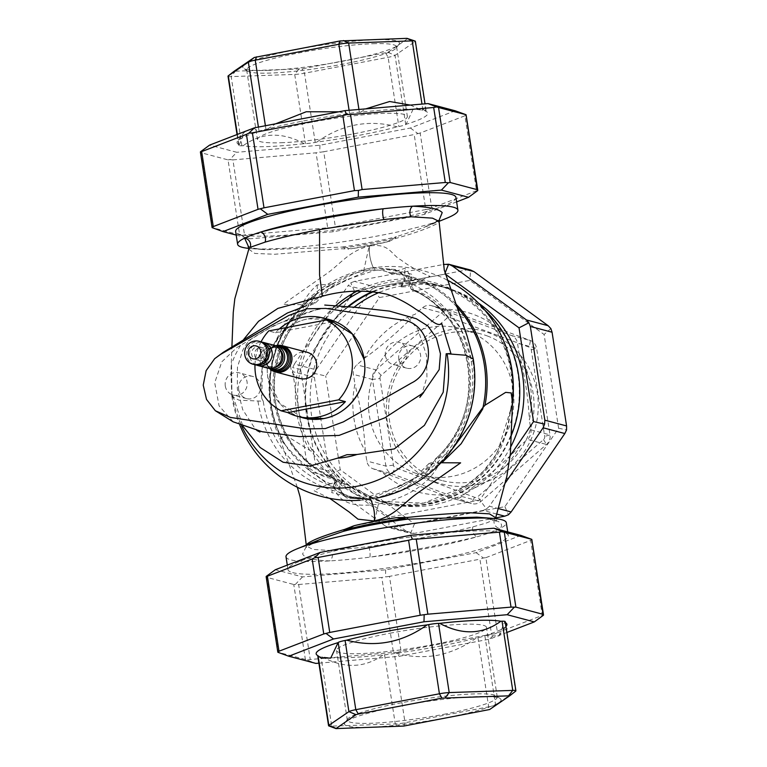 <?xml version="1.0" encoding="UTF-8"?>
<svg xmlns="http://www.w3.org/2000/svg" width="767" height="767" viewBox="0 0 767 767"><rect width="100%" height="100%" fill="white"/><g stroke="black" fill="none" stroke-linecap="round" stroke-linejoin="round"><path stroke-width="0.58" stroke-dasharray="3.83 2.88" d="M473.258 358.985L472.808 360.605L471.274 361.717L471.063 359.004L460.804 328.506C453.757 316.953 444.505 306.436 433.048 296.973C425.512 291.537 418.705 287.309 412.646 284.279A3.73 2.953 164 0 0 410.575 287.884A3.73 2.953 164 0 0 411.064 288.785A3.73 2.953 164 0 0 413.49 289.868A102.471 97.946 104.9 0 1 469.366 365.169A102.471 97.946 104.9 0 1 437.075 458.954L450.239 451.859M441.965 462.654L439.175 463.91C429.309 483.574 409.041 496.968 378.371 504.101C350.96 508.061 336.119 501.34 333.846 483.929A3.73 2.416 94.2 0 0 334 478.55A102.471 97.946 104.9 0 1 275.353 402.042A102.471 97.946 104.9 0 1 305.391 310.414L316.704 293.953A112.548 107.572 -75.1 0 0 271.221 405.283A112.548 107.572 -75.1 0 0 285.257 444.965L279.821 438.599L285.631 435.33L311.939 451.677C321.076 466.681 332.638 479.183 346.636 489.173C371.027 504.207 396.97 509.269 424.448 504.379C452.645 498.627 475.674 484.245 493.545 461.255C502.567 446.835 508.051 431.102 510.007 414.036L512.529 402.176M254.903 364.747A11.869 11.352 104.9 0 1 246.629 352.264A11.869 11.352 104.9 0 1 257.319 341.468A11.869 11.352 104.9 0 1 260.991 341.794M258.297 359.848A6.615 6.328 104.9 0 1 251.643 352.705A6.615 6.328 104.9 0 1 259.639 346.876A6.615 6.328 104.9 0 1 258.297 359.848M261.24 360.624A6.615 6.328 104.9 0 1 254.577 353.482A6.615 6.328 104.9 0 1 262.582 347.652A6.615 6.328 104.9 0 1 261.24 360.624M256.399 365.034A11.869 11.352 104.9 0 1 249.678 352.245A11.869 11.352 104.9 0 1 260.253 342.245A11.869 11.352 104.9 0 1 262.429 342.283M267.386 368.055A11.869 11.352 104.9 0 1 259.112 355.572A11.869 11.352 104.9 0 1 269.802 344.776A11.869 11.352 104.9 0 1 273.474 345.102M270.972 366.693A10.182 9.731 104.9 0 1 260.722 355.715A10.182 9.731 104.9 0 1 273.033 346.742A10.182 9.731 104.9 0 1 270.972 366.693M275.046 367.288A10.182 9.731 104.9 0 1 263.618 356.482A10.182 9.731 104.9 0 1 279.744 349.56M268.862 368.342A11.869 11.352 104.9 0 1 262.103 355.562A11.869 11.352 104.9 0 1 272.688 345.543A11.869 11.352 104.9 0 1 274.893 345.581M269.811 368.687A13.106 12.531 104.9 0 1 265.804 362.005A13.106 12.531 104.9 0 1 265.459 359.598A13.106 12.531 104.9 0 1 269.102 349.57L269.102 349.57A13.106 12.531 104.9 0 1 275.89 345.754M300.204 378.514A13.566 12.972 104.9 0 1 290.741 364.239A13.566 12.972 104.9 0 1 302.965 351.9A13.566 12.972 104.9 0 1 307.155 352.274M303.042 417.804L279.734 403.279L267.961 377.824C263.186 351.324 282.515 323.041 308.353 318.832L329.101 319.561M254.98 364.766A50.823 48.57 104.9 0 1 261.068 341.814M279.313 328.928A50.823 48.57 -75.1 0 0 275.449 332.725L268.699 330.941M395.954 653.235C409.703 656.955 423.605 657.626 437.65 655.258C451.638 652.295 464.534 646.533 476.355 637.962A96.517 11.821 171.2 0 1 438.954 646.341A96.517 11.821 171.2 0 1 395.954 653.235L394.343 653.542A10.182 1.246 -8.8 0 1 384.555 654.75L383.327 654.788A96.517 11.821 171.2 0 1 322.236 656.888L321.009 656.926A10.182 1.246 -8.8 0 1 317.854 656.514M298.641 584.512L381.803 577.446L393.413 652.429L310.242 659.495L298.641 584.512L293.771 584.502L305.381 659.486L315.908 663.417M441.255 309.293L502.318 332.101A93.133 89.02 104.9 0 0 473.996 314.623A93.133 89.02 104.9 0 0 441.255 309.293L432.224 305.918A10.182 9.731 -75.1 0 0 422.588 307.749L415.091 314.269A93.133 89.02 104.9 0 0 364.373 358.314L356.876 364.833A10.182 9.731 -75.1 0 0 353.405 374.392L354.929 384.277A93.133 89.02 104.9 0 0 365.284 451.14L366.808 461.025A10.182 9.731 -75.1 0 0 372.963 468.752L381.995 472.127A93.133 89.02 104.9 0 0 443.058 494.936L452.089 498.301A10.182 9.731 -75.1 0 0 461.724 496.47L469.222 489.96A93.133 89.02 104.9 0 0 519.94 445.905L527.437 439.395A10.182 9.731 -75.1 0 0 530.908 429.836L529.383 419.952A93.133 89.02 104.9 0 0 519.029 353.088L517.504 343.204A10.182 9.731 -75.1 0 0 511.349 335.476L502.318 332.101M294.403 364.037L348.113 285.612L369.838 291.374L316.129 369.799L294.403 364.037L292.697 367.642L292.678 371.631L314.403 377.393L314.671 373.471L325.707 376.003L379.416 297.577L469.874 280.386L544.1 334.498L558.606 428.216L504.897 506.642L414.439 523.842L340.212 469.72L325.707 376.003M410.307 105.089L421.697 110.112A96.517 11.821 -8.8 0 0 397.814 109.259A96.517 11.821 -8.8 0 0 360.595 112.212L359.368 112.25A10.182 1.246 171.2 0 0 349.579 113.458L347.969 113.765A96.517 11.821 -8.8 0 0 267.568 129.038L265.967 129.345A10.182 1.246 171.2 0 0 259.064 131.32L258.68 131.579A96.517 11.821 -8.8 0 0 237.521 141.147A96.517 11.821 -8.8 0 0 239.381 144.762L238.988 145.021A10.182 1.246 171.2 0 0 238.719 145.375A10.182 1.246 171.2 0 0 241.883 145.788L243.101 145.749A96.517 11.821 -8.8 0 0 304.202 143.65L305.429 143.611A10.182 1.246 171.2 0 0 315.218 142.403L316.819 142.096A96.517 11.821 -8.8 0 0 397.229 126.823L398.83 126.517A10.182 1.246 171.2 0 0 405.733 124.542L406.117 124.283A96.517 11.821 -8.8 0 0 426.826 111.838A96.517 11.821 -8.8 0 0 425.417 111.1L425.81 110.841A10.182 1.246 171.2 0 0 426.078 110.486A10.182 1.246 171.2 0 0 422.914 110.074L421.697 110.112M239.64 234.865L212.488 227.665L200.887 152.681L228.039 159.881L239.64 234.865L241.547 235.459L244.51 234.865L232.9 159.881L229.803 159.594L236.773 152.288L209.631 145.088M471.274 361.717A109.882 105.021 104.9 0 1 471.408 362.513A109.882 105.021 104.9 0 1 428.207 470.305L435.924 458.637A3.73 0.604 47 0 1 435.934 458.378A3.73 0.604 47 0 1 436.126 458.359A3.73 0.604 47 0 1 437.075 458.954A3.73 0.652 -112.3 0 0 439.175 463.91A3.73 2.541 26.5 0 1 434.966 460.488A3.73 2.541 26.5 0 1 435.138 459.443L435.138 459.443A3.73 2.541 26.5 0 1 435.924 458.637A102.452 97.927 -75.1 0 0 468.206 364.871A102.452 97.927 -75.1 0 0 412.33 289.581C432.626 294.777 451.408 314.307 461.744 330.625L460.804 328.506M326.656 318.909A50.89 48.637 -75.1 0 0 308.324 318.765A50.89 48.637 -75.1 0 0 267.424 365.667A50.89 48.637 -75.1 0 0 300.597 417.152M285.458 445.148A112.471 107.495 -75.1 0 1 332.677 284.241L317.145 284.921C310.309 291.057 305.247 297.855 301.968 305.314A3.73 0.633 -114.9 0 1 304.259 310.127A3.73 0.575 45.2 0 0 305.208 310.693A3.73 0.575 45.2 0 0 305.391 310.673A3.73 0.575 45.2 0 0 305.391 310.414A3.73 2.426 -153.9 0 0 306.119 309.676A3.73 2.426 -153.9 0 0 306.273 308.708A3.73 2.426 -153.9 0 0 301.968 305.314C295.17 310.74 289.13 317.413 283.828 325.333L262.372 366.214L261.863 398.763A110.544 105.654 -75.1 0 1 262.122 368.563C272.592 348.343 283.205 323.31 304.259 310.127A102.452 97.927 -75.1 0 0 274.222 401.735A102.452 97.927 -75.1 0 0 332.859 478.225A3.73 3.03 -13.6 0 1 335.38 479.413A3.73 3.03 -13.6 0 1 335.879 480.42L335.879 480.42A3.73 3.03 -13.6 0 1 333.846 483.929C325.965 484.437 320.012 476.662 311.412 472.194C301.048 463.92 292.553 455.301 285.938 446.327M317.145 284.921L317.461 293.291C313.272 297.241 308.42 304.211 306.119 309.676L306.119 309.676A3.73 3.73 0 0 1 305.391 310.673C280.971 336.243 271 366.645 275.497 401.879C282.17 437.928 301.565 463.249 333.693 477.851A3.73 1.083 -67.3 0 0 333.645 477.841A3.73 1.083 -67.3 0 0 332.859 478.225L336.512 487.735A109.882 105.021 104.9 0 1 263.359 402.052A109.882 105.021 104.9 0 1 263.244 401.256L238.968 400.163L231.874 396.338L232.468 394.382L242.871 426.174M261.863 398.763L263.244 401.256M292.611 572.613A111.464 13.643 171.2 0 0 415.168 563.601A111.464 13.643 171.2 0 0 508.281 535.51A111.464 13.643 171.2 0 0 503.651 532.499A111.464 13.643 171.2 0 0 381.094 541.512A111.464 13.643 171.2 0 0 287.98 569.613A111.464 13.643 171.2 0 0 292.611 572.613M286.005 556.804A111.464 13.643 171.2 0 0 290.635 559.814A111.464 13.643 171.2 0 0 329.714 560.898A111.464 13.643 171.2 0 0 369.857 557.168A111.464 13.643 171.2 0 0 477.007 536.804A111.464 13.643 171.2 0 0 499.998 528.53A111.464 13.643 171.2 0 0 506.297 522.701M455.934 197.387A111.464 13.643 -8.8 0 1 362.829 225.488A111.464 13.643 -8.8 0 1 240.272 234.491A111.464 13.643 -8.8 0 1 235.642 231.49M233.197 421.831L219.084 405.877L214.712 382.781L221.768 361.861L236.888 347.528L274.912 324.987L318.871 308.794L349.503 307.107M232.315 394.583A113.449 108.435 -75.1 0 0 232.43 395.388A113.449 108.435 -75.1 0 0 241.528 425.685M258.019 401.429A113.449 108.435 -75.1 0 0 258.134 402.205A113.449 108.435 -75.1 0 0 342.245 492.807L344.095 494.293L358.189 499.087L379.406 497.409L402.522 489.614L420.882 477.86A113.449 108.435 -75.1 0 0 472.932 361.382A113.449 108.435 -75.1 0 0 472.808 360.605M373.836 291.518A111.464 106.536 104.9 0 1 441.015 286.494A111.464 106.536 104.9 0 1 517.965 374.181A111.464 106.536 104.9 0 1 383.874 501.973A111.464 106.536 104.9 0 1 306.925 414.285A111.464 106.536 104.9 0 1 348.045 307.059M510.669 446.96A111.464 106.536 104.9 0 1 388.524 503.21A111.464 106.536 104.9 0 1 311.575 415.522A111.464 106.536 104.9 0 1 353.97 307.279M379.416 292.361A111.464 106.536 104.9 0 1 445.665 287.73A111.464 106.536 104.9 0 1 478.282 302.946M510.592 409.866L497.141 453.163L483.296 471.35L465.761 486.173L423.7 503.114L379.751 501.388C394.468 505.204 409.348 505.731 424.362 502.96C436.318 500.736 447.736 496.556 458.618 490.439C474.696 480.382 485.847 470.468 492.078 460.699L494.868 456.653L503.027 440.421C505.932 433.336 508.224 424.439 509.911 413.72L510.592 409.866A111.953 107.006 -75.1 0 0 510.985 372.12A111.953 107.006 -75.1 0 0 433.691 284.049A111.953 107.006 -75.1 0 0 362.12 290.942M338.151 306.493A111.953 107.006 -75.1 0 0 299.015 412.406A111.953 107.006 -75.1 0 0 310.74 447.842C312.006 449.73 312.409 451.006 311.939 451.677M511.11 435.886A111.953 107.006 104.9 0 1 383.749 502.452A111.953 107.006 104.9 0 1 306.464 414.372A111.953 107.006 104.9 0 1 347.326 307.03M372.858 291.412A111.953 107.006 104.9 0 1 441.14 286.024A111.953 107.006 104.9 0 1 484.792 310.108M510.784 411.534A113.449 108.435 -75.1 0 0 511.484 371.612A113.449 108.435 -75.1 0 0 386.865 280.751A113.449 108.435 -75.1 0 0 357.163 291.086M332.677 284.241L335.198 282.409C343.587 277.04 353.05 273.301 363.577 271.173C373.874 269.322 382.081 269.716 388.188 272.343L389.952 273.349L404.813 268.268C408.964 272.304 411.572 277.644 412.646 284.279A3.73 2.378 97.5 0 0 412.33 289.581A3.73 1.083 -65.5 0 0 412.617 290.252A3.73 1.083 -65.5 0 0 412.665 290.271A3.73 1.083 -65.5 0 0 413.49 289.868L407.939 276.619L404.736 274.615L404.813 268.268M455.579 303.732A113.449 108.435 -75.1 0 0 388.188 272.343M335.054 306.234A113.449 108.435 -75.1 0 0 296.695 412.425A113.449 108.435 -75.1 0 0 309.369 449.807M439.223 219.918L423.758 227.55L396.366 236.725L386.769 242.008L388.783 241.557L351.065 248.796A69.883 8.562 171.2 0 0 386.769 242.008M351.065 248.796L341.938 247.07L264.989 249.687L254.337 248.307L248.566 246.763M248.892 248.403A111.464 13.643 171.2 0 0 250.953 248.594A111.464 13.643 171.2 0 0 349.857 240.733A111.464 13.643 171.2 0 0 446.509 218.317M494.322 519.595A6.788 6.529 46.1 0 0 499.998 528.53C503.996 524.12 500.199 520.812 488.627 518.607L476.93 517.15L485.76 518.147L496.479 521.215L495.712 517.744L494.322 519.595L486.719 522.893L472.836 526.881C458.81 530.467 442.645 533.966 424.343 537.399L368.879 546.641L331.536 550.543L312.946 549.45L306.359 545.979L306.551 544.973M306.263 545.088L306.158 547.513C307.346 547.705 300.923 548.252 322.677 538.434L305.975 547.13L302.601 553.956C304.489 558.002 313.53 560.313 329.714 560.898A6.788 4.813 91.3 0 0 331.469 550.543M388.783 241.557L395.187 238.614C409.846 234.568 421.62 230.618 430.508 226.773L438.12 223.216L439.079 221.375M441.782 323.607L450.948 353.549M420.882 477.86L428.207 470.305M399.128 517.246L351.919 526.22M482.97 407.526L482.874 407.632A112.471 107.495 -75.1 0 0 484.236 364.804A112.471 107.495 -75.1 0 0 389.952 273.349M262.122 368.563L262.372 366.214M285.257 444.965C295.563 457.285 315.63 477.927 334 478.55A3.73 1.083 -67.3 0 0 333.693 477.851A3.73 3.73 0 0 1 335.879 480.42C335.045 482.52 337.777 487.141 344.095 494.293M336.512 487.735L342.245 492.807M404.736 274.615C408.207 279.015 410.153 283.435 410.575 287.884L410.575 287.884A3.73 3.73 0 0 0 412.617 290.252C475.454 315.553 489.049 412.78 435.934 458.378A3.73 3.73 0 0 0 435.138 459.443L426.903 471.6M317.461 293.291L316.704 293.953M482.874 407.632L482.779 408.916M335.198 282.409A113.449 108.435 -75.1 0 0 283.915 443.451M231.902 395.178L231.548 363.558L231.902 395.178L232.468 394.382M243.685 339.436L235.364 354.699L231.548 363.558M248.776 249.198L254.817 253.446L274.778 254.26L341.871 248.748L348.764 249.17M383.749 502.452L379.742 501.388L340.567 481.503L310.74 447.842M393.059 239.333A6.788 1.064 -118.2 0 1 392.905 238.662A72.779 8.907 171.2 0 1 344.747 247.818A6.788 2.387 -82.3 0 0 344.268 248.604M395.187 238.614A6.788 3.049 -105.5 0 1 396.366 236.725A75.828 9.281 171.2 0 1 341.938 247.07A6.788 0.499 -96.5 0 0 341.871 248.748M368.879 546.641A6.788 1.361 81.7 0 1 369.857 557.168C410.316 550.888 446.03 544.1 477.007 536.804A6.788 4.583 75.9 0 1 472.836 526.881M471.063 359.004A110.544 105.654 -75.1 0 0 461.744 330.625M456.605 306.599A112.548 107.572 -75.1 0 0 407.939 276.619M236.198 235.085L250.167 238.796L333.338 231.73L423.796 214.539L456.633 201.884M455.167 110.774L410.403 128.022L319.944 145.222L236.773 152.288M232.9 159.881L316.062 152.815L327.672 227.799L244.51 234.865M425.79 209.544L335.332 226.735L323.722 151.751L414.19 134.551L425.79 209.544L429.328 209.218L423.796 214.539M476.528 190.772L431.763 208.02L420.153 133.036L464.917 115.788L476.528 190.772L477.745 190.571M429.328 209.218L431.763 208.02M250.167 238.796L241.547 235.459M327.672 227.799L331.497 227.809L333.338 231.73M331.497 227.809L335.332 226.735M420.153 133.036L414.19 134.551M410.403 128.022L417.584 133.353M466 114.705L464.917 115.788M200.887 152.681L200.446 151.808M229.803 159.594L228.039 159.881M323.722 151.751L316.062 152.815M319.944 145.222L319.753 151.952M239.381 144.762L245.124 130.927M253.733 128.089L258.68 131.579M228.01 76.192A10.182 1.246 171.2 0 0 231.174 76.604L294.71 74.418A10.182 1.246 171.2 0 0 304.509 73.22L388.121 57.324A10.182 1.246 171.2 0 0 395.024 55.358L415.091 41.648A10.182 1.246 171.2 0 0 415.359 41.293M304.202 143.65C281.882 131.694 261.518 132.394 243.101 145.749M397.229 126.823C368.716 119.221 341.919 124.312 316.819 142.096M425.417 111.1L423 109.087L413.288 108.828L406.117 124.283M360.595 112.212L365.801 108.866M267.568 129.038L275.708 123.784M338.726 111.809L347.969 113.765M407.967 38.408L387.901 52.319L301.977 68.867L234.165 71.226M445.301 274.097L354.354 290.933L352.475 293.675M349.493 298.027L300.645 369.358L315.151 463.076L389.377 517.188L479.835 499.998L510.247 455.588M314.403 377.393L328.909 471.111L307.183 465.348L292.678 371.631M385.322 525.989L311.105 471.878L332.82 477.64L407.047 531.752L385.322 525.989L388.658 527.523L389.377 517.188M496.68 514.043L483.057 510.429L392.589 527.619L414.314 533.381L495.664 517.917M504.839 483.67L489.413 506.21L498.147 508.521M444.937 264.203L466.662 269.965L376.194 287.155L354.479 281.393L443.345 264.5M444.812 273.742L445.042 273.157M483.057 510.429L486.499 508.933L479.835 499.998M486.499 508.933L489.413 506.21M354.479 281.393L350.778 282.822L348.113 285.612M354.354 290.933L350.778 282.822M414.314 533.381L410.633 533.353L388.332 527.447L392.589 527.619M300.645 369.358L292.697 367.642M307.183 465.348L308.382 469.001L315.151 463.076M308.382 469.001L311.105 471.878M558.606 428.216L566.554 429.942M550.869 328.583L544.1 334.498M466.662 269.965L470.593 270.051L469.874 280.386M504.897 506.642L508.473 514.762M369.838 291.374L372.752 288.651L379.416 297.577M372.752 288.651L376.194 287.155M414.439 523.842L410.633 533.353L407.047 531.752M314.671 373.471L316.129 369.799M332.82 477.64L330.366 474.831L328.909 471.111M340.212 469.72L330.366 474.831M380.02 378.524A3.394 3.241 104.9 0 1 381.18 375.341L446.893 318.257A3.394 3.241 104.9 0 1 450.104 317.653L529.22 347.202A3.394 3.241 104.9 0 1 531.272 349.781L544.685 436.413A3.394 3.241 104.9 0 1 543.525 439.596L477.812 496.671A3.394 3.241 104.9 0 1 474.6 497.284L395.484 467.736A3.394 3.241 104.9 0 1 393.433 465.157L380.02 378.524L372.484 379.454L385.897 466.077A10.182 9.731 -75.1 0 0 392.052 473.814L471.168 503.363A10.182 9.731 -75.1 0 0 480.804 501.532L546.516 444.457A10.182 9.731 -75.1 0 0 549.997 434.899L536.584 348.266A10.182 9.731 -75.1 0 0 530.428 340.538L451.312 310.98A10.182 9.731 -75.1 0 0 441.677 312.811L375.964 369.886A10.182 9.731 -75.1 0 0 372.484 379.454L353.405 374.392M365.284 451.14C364.277 429.683 360.826 407.392 354.929 384.277M443.058 494.936L381.995 472.127M519.94 445.905C505.597 461.111 488.684 475.789 469.222 489.96M519.029 353.088C524.868 375.83 528.319 398.111 529.383 419.952M364.373 358.314C383.558 344.402 400.46 329.714 415.091 314.269M520.908 535.404L476.134 552.652L385.676 569.843L302.514 576.909L275.363 569.708M506.402 625.853A96.517 11.821 171.2 0 1 485.243 635.421L484.859 635.68A10.182 1.246 -8.8 0 1 477.966 637.655L476.355 637.962M318.305 656.034L318.506 655.9A96.517 11.821 171.2 0 1 317.097 655.162M505.204 621.625A10.182 1.246 -8.8 0 1 504.935 621.979L504.552 622.238A96.517 11.821 171.2 0 1 505.357 622.612M318.88 663.167L399.07 656.351L489.528 639.16L506.882 632.478M305.381 659.486L278.229 652.286L266.619 577.302L293.771 584.502M485.885 557.667L530.659 540.419L542.259 615.402L497.495 632.65L485.885 557.667L483.325 557.983L479.921 559.181L491.532 634.165L401.074 651.356L389.463 576.372L479.921 559.181M531.742 539.335L530.659 540.419M476.134 552.652L483.325 557.983M389.463 576.372L381.803 577.446M385.676 569.843L385.485 576.573M302.514 576.909L295.544 584.224M266.619 577.302L266.178 576.429M542.259 615.402L543.477 615.192M491.532 634.165L495.06 633.849L489.528 639.16M495.06 633.849L497.495 632.65M393.413 652.429L397.229 652.439L399.07 656.351M397.229 652.439L401.074 651.356M307.289 660.08L310.242 659.495M320.922 657.913L318.506 655.9M504.935 621.979L515.645 691.163L495.568 704.873A10.182 1.246 -8.8 0 1 488.675 706.848L405.053 722.735A10.182 1.246 -8.8 0 1 395.264 723.943L331.718 726.119A10.182 1.246 -8.8 0 1 328.832 725.937M485.243 635.421L498.809 636.064L504.552 622.238M322.236 656.888C344.364 668.843 364.737 668.143 383.327 654.788M275.449 332.725L333.041 321.785M385.389 355.572A11.495 10.987 -75.1 0 0 393.327 364.622A11.495 10.987 -75.1 0 0 407.162 351.439A11.495 10.987 -75.1 0 0 399.224 342.389A11.495 10.987 -75.1 0 0 385.389 355.572M398.802 359.129A11.495 10.987 -75.1 0 0 406.74 368.179A11.495 10.987 -75.1 0 0 420.575 354.996A11.495 10.987 -75.1 0 0 412.636 345.946A11.495 10.987 -75.1 0 0 398.802 359.129M225.287 386.002A11.495 10.987 -75.1 0 0 233.226 395.053A11.495 10.987 -75.1 0 0 247.06 381.861A11.495 10.987 -75.1 0 0 239.122 372.82A11.495 10.987 -75.1 0 0 225.287 386.002M238.7 389.559A11.495 10.987 -75.1 0 0 246.638 398.61A11.495 10.987 -75.1 0 0 260.473 385.418A11.495 10.987 -75.1 0 0 252.535 376.376A11.495 10.987 -75.1 0 0 238.7 389.559M389.952 633.226A75.847 9.29 -8.8 0 1 486.46 627.339A75.847 9.29 -8.8 0 1 433.058 644.654A75.847 9.29 -8.8 0 1 336.55 650.541A75.847 9.29 -8.8 0 1 389.952 633.226M443.844 714.317A75.847 9.29 171.2 0 0 497.246 697.002A75.847 9.29 171.2 0 0 496.498 695.957A75.847 9.29 171.2 0 0 400.738 702.888A75.847 9.29 171.2 0 0 347.729 718.986A75.847 9.29 171.2 0 0 347.336 720.213A75.847 9.29 171.2 0 0 443.844 714.317M400.288 705.956A79.231 9.703 -8.8 0 1 500.324 698.708A79.231 9.703 -8.8 0 1 445.32 717.893A79.231 9.703 -8.8 0 1 344.92 722.773A79.231 9.703 -8.8 0 1 400.288 705.956M281.01 142.739A75.847 9.29 171.2 0 0 362.791 132.02A75.847 9.29 171.2 0 0 407.373 116.459A75.847 9.29 171.2 0 0 383.826 113.382A75.847 9.29 171.2 0 0 302.045 124.101A75.847 9.29 171.2 0 0 257.463 139.661A75.847 9.29 171.2 0 0 281.01 142.739M373.04 43.719A75.847 9.29 -8.8 0 1 396.587 46.787A75.847 9.29 -8.8 0 1 396.194 48.014A75.847 9.29 -8.8 0 1 347.71 63.23A75.847 9.29 -8.8 0 1 270.224 73.066A75.847 9.29 -8.8 0 1 247.425 71.043A75.847 9.29 -8.8 0 1 246.677 69.998A75.847 9.29 -8.8 0 1 291.268 54.438A75.847 9.29 -8.8 0 1 373.04 43.719M267.415 70.411A79.231 9.703 171.2 0 0 348.362 60.133A79.231 9.703 171.2 0 0 399.003 44.227A79.231 9.703 171.2 0 0 374.823 39.75A79.231 9.703 171.2 0 0 285.036 51.868A79.231 9.703 171.2 0 0 243.599 68.292A79.231 9.703 171.2 0 0 267.415 70.411M415.225 473.095A75.847 72.501 -75.1 0 0 421.716 475.166A75.847 72.501 -75.1 0 0 510.247 423.854A75.847 72.501 -75.1 0 0 467.084 330.596A75.847 72.501 -75.1 0 0 460.593 328.535A75.847 72.501 -75.1 0 0 372.072 379.847A75.847 72.501 -75.1 0 0 415.225 473.095M487.266 335.946A75.847 72.501 104.9 0 1 530.428 429.204A75.847 72.501 104.9 0 1 441.897 480.516A75.847 72.501 104.9 0 1 435.407 478.445A75.847 72.501 104.9 0 1 392.253 385.197A75.847 72.501 104.9 0 1 480.775 333.885A75.847 72.501 104.9 0 1 487.266 335.946M435.215 481.877A79.231 75.732 -75.1 0 0 533.276 433.959A79.231 75.732 -75.1 0 0 489.384 333.031A79.231 75.732 -75.1 0 0 391.323 380.94A79.231 75.732 -75.1 0 0 435.215 481.877M329.666 498.329L314.019 490.707C323.214 485.914 332.868 482.539 342.974 480.593L342.753 479.998L334.978 480.487L331.708 492.635L352.58 497.841L368.515 496.776L370.528 499.144L368.515 496.776L397.392 487.294L413.212 479.174L370.528 499.144M342.753 479.998L338.583 487.63L342.418 494.13L348.63 497.543L352.58 497.841M342.974 480.593L339.187 488.761L344.431 495.54L370.768 499.585C397.488 493.325 424.956 473.498 429.223 464.198L428.849 463.642L433.959 461.676L422.78 473.613L397.392 487.294M428.849 463.642L413.125 479.231M440.996 462.75L429.223 464.198M309.973 305.324L321.143 293.387L346.531 279.706L375.408 270.224L373.395 267.856L375.408 270.224L395.293 269.457L373.395 267.856L330.798 287.769L315.074 303.358L309.973 305.324M314.7 302.802C304.221 304.767 293.751 305.218 283.291 304.154L326.1 274.078C339.934 264.711 348.966 250.665 369.665 246.015C368.802 252.813 369.962 259.946 373.155 267.415L373.395 267.856L373.155 267.415C346.435 273.675 318.967 293.502 314.7 302.802L315.074 303.358M400.949 286.407L404.736 278.239L399.492 271.46L373.155 267.415C369.962 259.946 368.802 252.813 369.665 246.015C389.904 242.88 391.218 254.97 400.834 259.879C409.108 266.139 418.792 271.614 429.903 276.293C420.709 281.086 411.054 284.461 400.949 286.407L401.17 287.002L408.945 286.513L412.224 274.365L391.343 269.159M401.17 287.002L405.34 279.37L401.505 272.87L393.826 269.054M271.048 369.023A12.339 11.793 104.9 0 1 265.698 361.593C266.485 365.37 268.968 368.035 273.148 369.579A11.869 11.352 104.9 0 1 264.864 357.096A11.869 11.352 104.9 0 1 275.554 346.3A11.869 11.352 104.9 0 1 279.226 346.626L275.928 346.339L268.805 349.886A12.339 11.793 104.9 0 1 276.532 346.109A12.339 11.793 104.9 0 1 277.136 346.07M269.572 368.611A13.566 13.566 0 0 1 265.804 362.005L265.698 361.593A12.339 11.793 104.9 0 1 268.805 349.886L269.102 349.57A13.566 13.566 0 0 1 275.641 345.706M275.526 371.966A13.566 12.972 104.9 0 1 266.005 359.905A13.566 12.972 104.9 0 1 278.277 345.361A13.566 12.972 104.9 0 1 282.477 345.735M363.577 271.173L369.31 245.507M378.371 504.101L374.632 521.33M259.064 131.32L258.412 127.073M237.348 134.407L238.988 145.021M241.883 145.788L231.174 76.604L235.172 71.446M298.718 69.26L294.71 74.418L305.429 143.611M315.218 142.403L304.509 73.22L301.977 68.867M385.6 52.971L388.121 57.324L398.83 126.517M405.733 124.542L395.024 55.358L387.901 52.319M407.977 38.609L415.091 41.648L425.81 110.841M422.914 110.074L421.984 104.091M358.937 109.451L359.368 112.25M349.579 113.458L349.09 110.285M265.401 125.74L265.967 129.345M393.433 465.157L385.897 466.077L366.808 461.025M372.963 468.752L392.052 473.814L395.484 467.736M474.6 497.284L471.168 503.363L452.089 498.301M461.724 496.47L480.804 501.532L477.812 496.671M543.525 439.596L546.516 444.457L527.437 439.395M530.908 429.836L549.997 434.899L544.685 436.413M531.272 349.781L536.584 348.266L517.504 343.204M511.349 335.476L530.428 340.538L529.22 347.202M450.104 317.653L451.312 310.98L432.224 305.918M422.588 307.749L441.677 312.811L446.893 318.257M381.18 375.341L375.964 369.886L356.876 364.833M489.643 709.523L495.568 704.873L484.859 635.68M477.966 637.655L488.675 706.848L487.342 710.175M403.72 726.071L405.053 722.735L394.343 653.542M384.555 654.75L395.264 723.943L400.46 726.464M336.914 728.65L331.718 726.119L321.009 656.926M256.255 359.665L259.188 360.442M267.817 366.415L270.713 367.182M508.281 535.51L507.725 531.914M422.885 393.164L423.442 392.694M389.368 311.086L404.918 315.438L407.239 317.087L417.814 329.081L426.577 355.524L426.931 377.163L421.879 394.017M231.874 396.338A122.126 122.126 0 0 0 231.989 397.076A122.126 122.126 0 0 0 239.803 425.023M359.944 500.305A122.126 122.126 0 0 0 376.923 498.09M441.015 286.494L445.665 287.73M433.691 284.049L441.14 286.024M512.289 404.832A122.126 122.126 0 0 0 512.471 403.384M447.142 280.032A122.126 122.126 0 0 0 279.955 438.925M439.453 219.448C440.306 219.803 435.081 222.507 423.758 227.55L439.079 221.337M248.115 246.092C248.681 246.121 249.649 248.412 264.989 249.687L250.953 248.594M297.308 487.246L279.821 438.599M231.855 396.136L230.925 373.625L231.912 346.847M383.874 501.973L388.524 503.21M262.247 431.735L256.83 430.45M320.357 309.063C305.966 311.833 288.143 318.631 266.897 329.484L251.749 338.535L247.223 342.954L242.88 349.953L237.454 367.182L237.339 388.869L242.717 409.674L254.558 427.861L258 430.738M215.316 410.719L215.891 411.189M287.98 569.613L287.289 565.116M244.615 131.608L237.521 141.147M423 109.087L426.826 111.838M426.078 110.486L425.043 103.833M238.719 145.375L237.041 134.522M452.961 498.579L472.041 503.641M431.351 305.64L450.44 310.702M498.809 636.064L505.952 626.457M273.033 346.742L275.928 347.509M259.639 346.876L262.582 347.652M406.74 368.179L393.327 364.622M412.636 345.946L399.224 342.389M246.638 398.61L233.226 395.053M252.535 376.376L239.122 372.82M497.246 697.002L486.46 627.339M496.498 695.957L500.324 698.708M347.729 718.986L344.92 722.773M347.336 720.213L336.55 650.541M396.587 46.787L407.373 116.459M396.194 48.014L399.003 44.227M247.425 71.043L243.599 68.292M246.677 69.998L257.463 139.661M441.897 480.516L421.716 475.166M480.775 333.885L460.593 328.535M342.418 494.13L344.431 495.54M346.531 279.706L330.798 287.769M401.505 272.87L399.492 271.46"/><path stroke-width="1.15" d="M254.874 358.937A6.615 6.328 104.9 0 1 248.192 352.878A6.615 6.328 104.9 0 1 254.174 345.783A6.615 6.328 104.9 0 1 260.857 351.852A6.615 6.328 104.9 0 1 254.874 358.937M256.648 364.565A11.869 11.352 104.9 0 1 252.976 364.239A11.869 11.352 104.9 0 1 244.702 351.746A11.869 11.352 104.9 0 1 255.392 340.951A11.869 11.352 104.9 0 1 259.064 341.277A11.869 11.352 104.9 0 1 267.338 353.769A11.869 11.352 104.9 0 1 256.648 364.565M259.064 341.277L260.991 341.794A11.869 11.352 104.9 0 1 269.265 354.277A11.869 11.352 104.9 0 1 258.575 365.073A11.869 11.352 104.9 0 1 254.903 364.747L252.976 364.239M262.429 342.283A11.869 11.352 104.9 0 1 263.925 342.571A11.869 11.352 104.9 0 1 272.208 355.054A11.869 11.352 104.9 0 1 261.518 365.849A11.869 11.352 104.9 0 1 257.846 365.523A11.869 11.352 104.9 0 1 256.399 365.034M263.925 342.571L273.474 345.102A11.869 11.352 104.9 0 1 281.748 357.585A11.869 11.352 104.9 0 1 271.058 368.381A11.869 11.352 104.9 0 1 267.386 368.055L257.846 365.523M274.893 345.581A11.869 11.352 104.9 0 1 276.36 345.869A11.869 11.352 104.9 0 1 284.643 358.352A11.869 11.352 104.9 0 1 273.953 369.148A11.869 11.352 104.9 0 1 270.281 368.822A11.869 11.352 104.9 0 1 268.862 368.342M275.89 345.754A13.106 12.531 104.9 0 1 277.309 345.553A13.106 12.531 104.9 0 1 290.549 357.575A13.106 12.531 104.9 0 1 278.699 371.621A13.106 12.531 104.9 0 1 269.811 368.687M304.403 378.888A13.566 12.972 104.9 0 1 300.204 378.514L275.526 371.966A13.566 12.972 104.9 0 0 279.715 372.34A13.566 12.972 104.9 0 0 291.987 357.796A13.566 12.972 104.9 0 0 282.477 345.735L307.155 352.274A13.566 12.972 104.9 0 1 316.618 366.549A13.566 12.972 104.9 0 1 304.403 378.888M261.068 341.814A50.823 48.57 104.9 0 1 268.699 330.941L326.301 319.992A50.823 48.57 104.9 0 1 351.794 356.252A50.823 48.57 104.9 0 1 338.659 399.847L281.067 410.796L287.807 412.588A50.823 48.57 104.9 0 0 297.404 416.308L303.042 417.804L323.789 418.523C349.608 414.305 368.956 386.079 364.181 359.541L352.398 334.076L329.101 319.561L323.453 318.065A50.823 48.57 -75.1 0 0 279.313 328.928M281.067 410.796A50.823 48.57 104.9 0 1 255.574 374.536A50.823 48.57 104.9 0 1 254.98 364.766M326.301 319.992L333.041 321.785A50.823 48.57 -75.1 0 0 323.453 318.065M365.801 108.866L389.646 101.503L410.307 105.089M300.597 417.152A50.89 48.637 -75.1 0 0 323.779 418.59A50.89 48.637 -75.1 0 0 364.824 369.061A50.89 48.637 -75.1 0 0 326.656 318.909M450.239 451.859L482.999 407.382A112.548 107.572 -75.1 0 0 484.313 364.785A112.548 107.572 -75.1 0 0 456.605 306.599M507.725 531.914L506.297 522.701A111.464 13.643 171.2 0 0 501.666 519.7A111.464 13.643 171.2 0 0 492.97 518.406A111.464 13.643 171.2 0 0 394.065 526.267A111.464 13.643 171.2 0 0 297.414 548.683A111.464 13.643 171.2 0 0 286.005 556.804L287.289 565.116M237.626 244.299L235.642 231.49A111.464 13.643 -8.8 0 1 328.755 203.399A111.464 13.643 -8.8 0 1 451.303 194.387A111.464 13.643 -8.8 0 1 455.934 197.387L457.918 210.196A111.464 13.643 171.2 0 0 453.287 207.186A111.464 13.643 171.2 0 0 412.579 206.198A111.464 13.643 171.2 0 0 383.222 208.768A111.464 13.643 171.2 0 0 260.742 232.046A111.464 13.643 171.2 0 0 244.615 238.125A111.464 13.643 171.2 0 0 237.626 244.299A111.464 13.643 171.2 0 0 242.247 247.3A111.464 13.643 171.2 0 0 248.892 248.403M325.323 428.571L343.338 421.898L411.505 382.982C438.762 369.713 431.438 322.389 401.735 319.935L325.764 308.42L306.781 308.785L288.766 315.448L220.608 354.364L214.655 358.697L206.131 370.662L203.236 385.139L206.505 399.396L215.316 410.719L230.368 417.411L306.34 428.935L325.323 428.571M324.767 305.065L355.581 307.356L389.502 311.114L416.299 318.727L427.928 326.013L436.442 338.122L440.44 353.788L439.165 369.646L423 393.068L384.804 417.852L339.072 435.407L299.638 436.615L262.228 431.735L233.197 421.831L215.316 410.719M243.685 339.436L258.546 321.296L277.884 308.392L322.399 296.206C343.904 290.194 365.562 289.571 387.354 294.317C397.613 298.027 407.363 303.176 416.606 309.763C425.666 313.78 436.26 328.161 441.782 323.607L450.948 353.549L446.183 353.76L443.211 392.225L424.391 425.378L394.305 448.935L357.038 454.486L346.933 454.697L337.336 458.225L309.887 466.087L283.1 462.233L260.08 447.468L242.871 426.174M241.528 425.685A113.449 108.435 -75.1 0 0 372.043 482.251A113.449 108.435 -75.1 0 0 447.228 354.565A113.449 108.435 -75.1 0 0 447.103 353.769L465.924 355.255L473.258 358.985A122.126 122.126 0 0 1 376.923 498.09M348.045 307.059A111.464 106.536 104.9 0 1 373.836 291.518M353.97 307.279A111.464 106.536 104.9 0 1 379.416 292.361M478.282 302.946A111.464 106.536 104.9 0 1 522.615 375.418A111.464 106.536 104.9 0 1 510.669 446.96M362.12 290.942A111.953 107.006 -75.1 0 0 338.151 306.493M347.326 307.03A111.953 107.006 104.9 0 1 372.858 291.412M484.792 310.108A111.953 107.006 104.9 0 1 518.425 374.095A111.953 107.006 104.9 0 1 511.11 435.886M492.97 518.406L476.93 517.15L407.728 519.154L396.347 517.677L407.421 517.457C431.84 514.858 452.703 513.296 470.008 512.759L489.451 513.852L495.712 517.744L506.891 476.202L510.381 453.585L512.529 402.176L511.119 392.925L505.683 392.359L484.974 405.235A113.449 108.435 -75.1 0 0 485.779 364.795A113.449 108.435 -75.1 0 0 455.579 303.732M357.163 291.086A113.449 108.435 -75.1 0 0 335.054 306.234M473.229 358.812L467.237 336.454L444.294 270.118L439.079 221.375L432.483 218.144L411.035 216.754A6.788 4.688 90.8 0 1 412.579 206.198C429.117 206.917 438.992 209.055 442.204 212.603L439.223 219.918M439.079 221.337L446.509 218.317A111.464 13.643 171.2 0 0 457.918 210.196M396.347 517.677A69.883 8.562 171.2 0 0 354.249 525.673L343.185 531.426L322.686 538.424L297.414 548.683M411.035 216.754L383.912 219.535L319.58 229.601C298.258 233.638 280.099 237.818 265.094 242.123L250.186 247.329L248.776 249.198L234.817 298.804L233.254 312.495L231.912 346.847M446.183 353.76L447.103 353.769M306.551 544.973L307.586 543.621C312.562 539.93 324.94 535.184 344.709 529.374L354.249 525.673M484.974 405.235L482.874 407.632M482.999 407.382L482.779 408.916L461.149 443.738L441.965 462.654M248.566 246.763L244.615 238.125A6.788 6.491 49.2 0 1 250.186 247.329M265.094 242.123A6.788 5.014 74.7 0 0 260.742 232.046C290.559 224.079 339.781 214.722 383.222 208.768A6.788 1.946 82.4 0 0 383.912 219.535M404.554 517.648A6.788 1.429 -85.1 0 1 404.247 518.473A72.779 8.907 171.2 0 0 347.058 529.345A6.788 2.061 -116.8 0 0 347.087 528.568M407.421 517.457L407.728 519.154A75.828 9.281 171.2 0 0 343.185 531.426A6.788 3.672 -106.2 0 0 344.709 529.374M456.633 201.884L468.56 197.292L441.408 190.091L358.247 197.157L267.788 214.348L223.015 231.596L236.198 235.085M200.887 152.681L200.446 151.808L209.631 145.088L254.395 127.84L344.853 110.649L428.015 103.583L455.167 110.774L466 114.705L438.542 107.514L450.152 182.498L477.304 189.698L466 114.705M362.12 189.554L445.291 182.488L433.681 107.505L350.519 114.571L362.12 189.554L358.438 190.427L354.459 190.628L342.859 115.644L252.391 132.835L264.001 207.819L354.459 190.628M246.428 134.35L201.663 151.598L213.274 226.581L258.038 209.333L246.428 134.35L248.863 133.151L254.395 127.84M450.152 182.498L448.379 182.776L441.408 190.091M448.379 182.776L445.291 182.488M358.247 197.157L358.438 190.427M264.001 207.819L258.038 209.333M267.788 214.348L260.607 209.017M477.745 190.571L477.304 189.698L477.745 190.571L468.56 197.292M213.274 226.581L212.488 227.665M223.015 231.596L212.191 227.665M433.681 107.505L436.634 106.92L438.542 107.514M428.015 103.583L436.634 106.92M342.859 115.644L346.694 114.561L344.853 110.649M346.694 114.561L350.519 114.571M248.863 133.151L252.391 132.835M200.446 151.808L201.663 151.598M425.043 103.833L415.359 41.293A10.182 1.246 171.2 0 0 415.091 41.063A10.182 1.246 171.2 0 0 412.205 40.881L348.659 43.057A10.182 1.246 171.2 0 0 338.87 44.265L255.248 60.152A10.182 1.246 171.2 0 0 248.355 62.127L228.278 75.837A10.182 1.246 171.2 0 0 228.202 75.885A10.182 1.246 171.2 0 0 228.01 76.192L237.041 134.522M244.615 131.608L253.733 128.089M275.708 123.784L306.196 111.761L338.726 111.809M234.165 71.226L254.289 57.477L340.203 40.929L407.009 38.35L415.091 41.063M352.475 293.675L349.493 298.027M510.247 455.588L533.544 421.572L519.038 327.854L445.301 274.097M495.664 517.917L504.772 516.181L496.68 514.043M498.147 508.521L511.138 511.963L564.838 433.537L543.122 427.785L504.839 483.67M530.342 326.464L544.848 420.182L566.573 425.944L552.067 332.226L530.342 326.464L528.885 322.754L526.421 319.944L548.146 325.707L473.92 271.595L452.204 265.833L526.421 319.944M443.345 264.5L448.609 264.232L452.204 265.833M543.122 427.785L544.58 424.113L533.544 421.572M544.58 424.113L544.848 420.182M519.038 327.854L528.885 322.754M470.919 270.137L448.609 264.232L445.042 273.157M566.573 425.944L566.554 429.942L564.838 433.537M548.146 325.707L550.869 328.583L552.067 332.226M470.593 270.051L473.92 271.595M511.138 511.963L508.473 514.762L504.772 516.181M266.619 577.302L266.178 576.429L275.363 569.708L320.127 552.461L410.594 535.27L493.756 528.204L520.908 535.404L531.742 539.335L504.283 532.135L515.894 607.119L543.036 614.319L531.742 539.335M335.956 728.592L403.72 726.071L489.643 709.523L509.71 695.813L441.945 698.133L358.323 714.029L356.022 714.681L335.956 728.592L328.832 725.937A10.182 1.246 -8.8 0 1 328.564 725.707L317.854 656.514A10.182 1.246 -8.8 0 1 318.123 656.159L318.305 656.034M337.806 642.717A96.517 11.821 171.2 0 0 317.097 655.162L320.922 657.913L330.692 658.115L338.189 642.458A10.182 1.246 -8.8 0 1 345.092 640.483L346.703 640.177A96.517 11.821 171.2 0 1 427.104 624.904L428.705 624.597A10.182 1.246 -8.8 0 1 438.503 623.389L439.721 623.35A96.517 11.821 171.2 0 1 500.822 621.251L502.04 621.212A10.182 1.246 -8.8 0 1 505.204 621.625L515.913 690.808A10.182 1.246 -8.8 0 1 515.721 691.115A10.182 1.246 -8.8 0 1 515.645 691.163L509.758 695.774M505.952 626.457L506.402 625.853A96.517 11.821 171.2 0 0 505.357 622.612M506.882 632.478L534.302 621.912L507.15 614.712L423.978 621.778L333.52 638.978L288.756 656.226L315.908 663.417L318.88 663.167M312.159 558.98L267.395 576.228L279.006 651.212L323.77 633.964L312.159 558.98L314.595 557.782L320.127 552.461M408.59 540.265L318.132 557.456L329.743 632.449L420.201 615.249L408.59 540.265L412.425 539.191L410.594 535.27M499.413 532.135L416.251 539.201L427.861 614.185L511.023 607.119L499.413 532.135L502.375 531.541L493.756 528.204M502.375 531.541L504.283 532.135M412.425 539.191L416.251 539.201M314.595 557.782L318.132 557.456M266.178 576.429L267.395 576.228M515.894 607.119L511.023 607.119M507.15 614.712L514.12 607.406M543.477 615.192L543.036 614.319L543.477 615.192L534.302 621.912M427.861 614.185L420.201 615.249M423.978 621.778L424.17 615.048M329.743 632.449L323.77 633.964M333.52 638.978L326.339 633.647M279.006 651.212L278.229 652.286M288.756 656.226L277.922 652.295M328.564 725.707A10.182 1.246 -8.8 0 1 328.832 725.352L348.908 711.642A10.182 1.246 -8.8 0 1 355.802 709.676L439.424 693.78A10.182 1.246 -8.8 0 1 449.213 692.582L512.749 690.396A10.182 1.246 -8.8 0 1 515.913 690.808M427.104 624.904C402.272 642.65 375.466 647.741 346.703 640.177M500.822 621.251C482.606 634.597 462.233 635.297 439.721 623.35M509.71 695.813L515.721 691.115M297.404 416.308A50.823 48.57 104.9 0 0 345.409 401.64L338.659 399.847M345.409 401.64L287.807 412.588M279.744 349.56A10.182 9.731 104.9 0 1 275.046 367.288M350.097 497.946L370.528 499.144M440.996 462.75L460.631 462.846L417.823 492.922C403.988 502.289 394.957 516.335 374.258 520.985C375.121 514.187 373.96 507.054 370.768 499.585C373.96 507.054 375.121 514.187 374.258 520.985L358.007 519.192L349.09 511.944L329.666 498.329M276.36 345.869L279.226 346.626A11.869 11.352 104.9 0 1 287.5 359.109A11.869 11.352 104.9 0 1 276.82 369.905A11.869 11.352 104.9 0 1 273.148 369.579L270.281 368.822M277.136 346.07A12.339 11.793 104.9 0 1 289.006 357.729A12.339 11.793 104.9 0 1 277.836 370.634A12.339 11.793 104.9 0 1 271.048 369.023M337.336 458.225A85.079 81.321 -75.1 0 0 357.038 454.486M322.399 296.206L319.561 274.922L319.58 229.601M258.412 127.073L248.355 62.127L254.289 57.477M234.213 71.187L228.278 75.837L237.348 134.407M421.984 104.091L412.205 40.881L407.009 38.35M343.463 40.536L348.659 43.057L358.937 109.451M349.09 110.285L338.87 44.265L340.203 40.929M256.581 56.825L255.248 60.152L265.401 125.74M318.123 656.159L328.832 725.352L335.956 728.391M356.022 714.681L348.908 711.642L338.189 642.458M345.092 640.483L355.802 709.676L358.323 714.029M441.945 698.133L439.424 693.78L428.705 624.597M438.503 623.389L449.213 692.582L445.205 697.74M508.751 695.554L512.749 690.396L502.04 621.212M269.572 368.611A13.566 13.566 0 0 0 275.526 371.966M355.581 307.356L356.78 307.404M421.879 394.017L419.827 397.354L423.681 392.436M239.803 425.023A122.126 122.126 0 0 0 359.944 500.305M512.471 403.384A122.126 122.126 0 0 0 447.142 280.032M306.263 545.088L301.565 506.182L300.089 496.834L297.308 487.246M256.83 430.45L259.946 432.051L258 430.738M214.655 358.697L223.283 352.302L287.366 313.013L306.685 305.582M439.079 221.375L439.443 219.448M248.776 249.198L248.115 246.092M495.712 517.744L495.587 518.655M212.104 227.598L200.427 152.192M477.764 190.178L466.087 114.772M234.184 71.206L228.202 75.885M266.168 576.822L277.836 652.228M531.819 539.402L543.496 614.808M282.477 345.735A13.566 13.566 0 0 0 275.641 345.706"/></g></svg>
